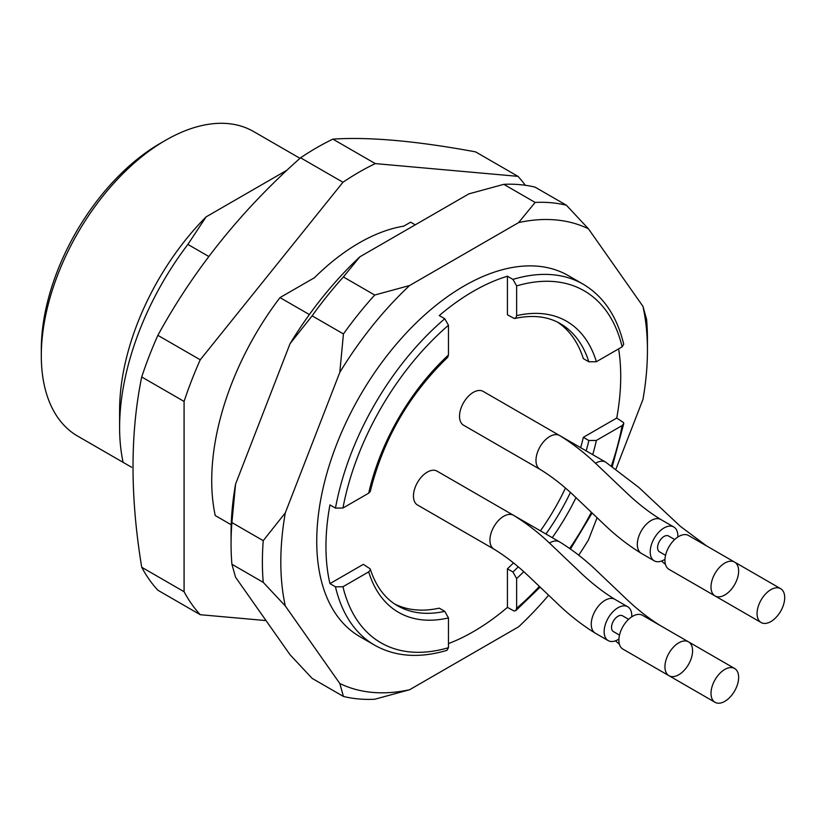 <?xml version="1.0" encoding="UTF-8"?>
<svg xmlns="http://www.w3.org/2000/svg" width="826" height="826" viewBox="0 0 826 826"><rect width="100%" height="100%" fill="white"/><g stroke="black" fill="none" stroke-linecap="round" stroke-linejoin="round"><path stroke-width="1.24" d="M215.235 515.538L231.208 524.768L215.235 515.538A208.441 120.348 -60 0 1 280.004 297.597L309.368 314.561M131.675 467.299L77.727 436.149A175.876 101.536 120 0 1 41.3 355.634A175.876 101.536 120 0 1 165.654 140.244A175.876 101.536 120 0 0 165.654 140.244L165.665 140.244A175.876 101.536 120 0 1 253.592 131.53L299.993 158.313M287.221 170.042L206.087 216.887L187.884 244.413A208.441 120.348 120 0 0 119.605 427.434A208.441 120.348 120 0 0 123.115 462.353M206.087 216.887A187.595 108.309 120 0 0 119.605 410.419L119.605 427.434M187.884 244.413L208.792 256.483M160.13 143.435L165.654 140.244L160.13 143.435A168.06 97.024 120 0 0 41.3 349.253L41.3 355.634M280.004 297.597L314.458 277.712A186.872 107.886 -60 0 1 403.769 226.148L410.625 222.184L415.23 224.848M266.024 620.584L200.243 614.709A273.582 157.952 -60 0 1 184.084 591.715L184.084 401.436A273.582 157.952 -60 0 1 200.243 359.795L342.955 182.257A273.582 157.952 -60 0 1 375.272 163.6L517.974 176.351A273.582 157.952 -60 0 1 525.326 185.282M517.974 176.351L475.6 151.881C416.665 140.967 369.098 136.713 332.899 139.14A273.582 157.952 120 0 0 300.581 157.797C241.646 210.011 194.069 269.193 157.869 335.325A273.582 157.952 120 0 0 141.711 376.976C130.126 433.423 130.126 496.849 141.711 567.255A273.582 157.952 120 0 0 157.869 590.239L200.243 614.709M141.711 567.255L184.084 591.715M141.711 376.976L184.084 401.436M157.869 335.325L200.243 359.795M300.581 157.797L342.955 182.257M332.899 139.14L375.272 163.6M738.64 677.403A19.545 11.285 120 0 0 734.593 668.461A19.545 11.285 120 0 0 715.048 679.746A19.545 11.285 120 0 0 715.048 702.307A19.545 11.285 120 0 0 724.825 701.336A19.545 11.285 120 0 0 738.64 677.403M738.64 571.034A19.545 11.285 120 0 0 734.593 562.093A19.545 11.285 120 0 0 715.048 573.368A19.545 11.285 120 0 0 715.048 595.938A19.545 11.285 120 0 0 724.825 594.968A19.545 11.285 120 0 0 738.64 571.034M692.58 650.816A19.545 11.285 120 0 0 688.533 641.864A19.545 11.285 120 0 0 668.988 653.149A19.545 11.285 120 0 0 668.988 675.709A19.545 11.285 120 0 0 678.765 674.749A19.545 11.285 120 0 0 692.58 650.816M784.7 597.632A19.545 11.285 120 0 0 780.653 588.68A19.545 11.285 120 0 0 761.107 599.965A19.545 11.285 120 0 0 761.107 622.525A19.545 11.285 120 0 0 770.885 621.565A19.545 11.285 120 0 0 784.7 597.632M668.915 675.668A19.545 11.285 120 0 0 668.988 675.709L622.938 649.122A19.545 11.285 120 0 1 622.928 626.552A19.545 11.285 120 0 1 642.473 615.277L688.533 641.864M734.593 562.093L688.533 535.496A19.545 11.285 120 0 0 668.988 546.781A19.545 11.285 120 0 0 668.988 569.341L715.048 595.938A19.545 11.285 120 0 1 714.975 595.887M665.56 555.33L659.468 551.809A9.117 5.266 -60 0 1 659.468 541.278A9.117 5.266 -60 0 1 668.585 536.012L674.677 539.533M619.5 635.101L613.408 631.591A9.117 5.266 -60 0 1 613.408 621.059A9.117 5.266 -60 0 1 622.525 615.793L628.617 619.314M677.805 537.055A19.545 11.285 120 0 0 673.799 526.988A19.545 11.285 120 0 0 654.254 538.273A19.545 11.285 120 0 0 654.254 560.833A19.545 11.285 120 0 0 664.021 559.863A19.545 11.285 120 0 0 664.982 559.274M631.745 616.826A19.545 11.285 120 0 0 627.739 606.769A19.545 11.285 120 0 0 608.194 618.044A19.545 11.285 120 0 0 608.194 640.615A19.545 11.285 120 0 0 617.962 639.644A19.545 11.285 120 0 0 618.922 639.056M370.203 568.866C375.83 586.233 384.906 598.509 397.44 605.695A162.846 94.019 120 0 0 444.78 611.354L448.466 617.92A168.06 97.024 -60 0 1 368.706 571.871L370.327 569.94L370.193 568.866L363.347 564.334L329.946 583.621L335.47 586.811L342.945 586.749A203.227 117.333 120 0 0 448.466 647.677L448.466 617.92M368.706 571.871L342.945 586.749M586.192 450.882A162.846 94.019 120 0 0 588.855 440.526L596.393 440.423A168.06 97.024 -60 0 1 592.717 454.651M523.725 571.737A168.06 97.024 -60 0 1 516.632 578.572L512.946 571.995L507.422 568.804A162.846 94.019 120 0 0 513.483 562.919M516.632 578.572L516.632 608.318A203.227 117.333 120 0 0 539.388 586.388M611.467 465.688A203.227 117.333 120 0 0 622.154 425.555L596.393 440.423M596.393 361.716L622.154 346.837A203.227 117.333 120 0 0 516.632 285.91L512.946 279.405L507.422 276.214L507.422 314.789L514.133 318.433L515.992 317.793L516.632 315.666A168.06 97.024 -60 0 1 596.393 361.716L588.855 361.809L583.332 358.618A162.846 94.019 120 0 0 557.519 322.15M516.632 285.91L516.632 315.666M540.41 530.819A162.846 94.019 120 0 0 565.438 488.114M580.657 447.692A162.846 94.019 120 0 0 583.332 437.326L616.733 418.039L623.609 422.623L623.723 423.686L622.154 425.555M588.855 440.526L583.332 437.326M394.776 604.043A162.846 94.019 120 0 0 439.256 608.153L444.78 611.354M463.489 531.541A19.545 11.285 120 0 0 463.572 531.583L494.351 549.362M483.107 391.369A19.545 11.285 120 0 0 463.572 402.644A19.545 11.285 120 0 0 463.572 425.214L540.028 469.354A19.545 11.285 -60 0 1 535.981 460.65A19.545 11.285 -60 0 1 544.427 440.836A19.545 11.285 -60 0 1 559.584 435.519L483.107 391.369M627.739 606.769L614.843 599.315C602.722 591.932 590.569 582.361 578.396 570.58L552.418 545.862C540.07 533.823 527.102 523.632 513.504 515.29L437.047 471.14A19.545 11.285 120 0 0 417.512 482.425A19.545 11.285 120 0 0 417.512 504.996L493.969 549.135A19.545 11.285 -60 0 1 489.921 540.431A19.545 11.285 -60 0 1 498.367 520.617A19.545 11.285 -60 0 1 513.524 515.3M509.549 451.76A19.545 11.285 120 0 0 509.632 451.801L540.41 469.581M370.296 491.336L368.706 493.163A168.06 97.024 -60 0 1 448.466 355.015L447.682 357.307M448.466 355.015L448.466 325.268A203.227 117.333 120 0 0 342.945 508.042L368.706 493.163M448.466 647.677L446.99 650.32M448.466 643.588A208.441 120.348 120 0 0 507.422 607.378L514.144 611.023L515.806 610.61L516.632 608.318M507.422 607.378L507.422 568.804M623.713 344.235L622.154 346.837M616.733 418.039A208.441 120.348 120 0 0 618.612 348.882M507.422 276.214A208.441 120.348 120 0 0 439.256 315.573L444.78 318.764L448.466 325.268M342.945 508.042L335.47 508.093L329.946 504.903A208.441 120.348 120 0 0 329.946 583.621M512.946 279.405A208.441 120.348 -60 0 1 583.084 284.154L568.35 275.636A208.441 120.348 120 0 0 498.212 270.897A208.441 120.348 120 0 0 335.449 447.455A208.441 120.348 120 0 0 359.909 636.67L374.643 645.178A208.441 120.348 -60 0 1 335.47 586.811M263.236 582.351A272.281 157.198 -60 0 1 263.236 540.658L231.91 522.579A272.281 157.198 120 0 0 231.063 543.911A272.281 157.198 120 0 0 231.91 564.261L263.236 582.351L285.3 605.954A259.25 149.682 -60 0 1 285.3 512.853L263.236 540.658M548.619 595.236A259.25 149.682 -60 0 1 518.635 626.789L409.624 689.731L374.705 699.25A272.281 157.198 -60 0 1 343.44 696.452L312.125 678.373L290.06 654.77L235.555 577.229L231.91 564.261M409.624 689.731A259.25 149.682 -60 0 1 339.806 683.494L343.44 696.452M597.064 517.737L588.453 539.936A259.25 149.682 -60 0 1 578.737 555.186M285.3 512.853L339.806 372.381A259.25 149.682 -60 0 1 409.624 285.517L518.635 222.586A259.25 149.682 -60 0 1 588.453 228.823L642.958 306.363L646.593 319.332A272.281 157.198 -60 0 1 647.439 339.682L647.439 350.317A259.25 149.682 -60 0 1 642.958 399.454L616.051 468.807M642.958 306.363A259.25 149.682 -60 0 1 647.439 350.317M339.806 683.494L285.3 605.954M339.806 372.381L343.44 333.941A272.281 157.198 -60 0 1 374.705 295.037L409.624 285.517M535.124 202.432A272.281 157.198 -60 0 1 566.388 205.22L535.062 187.141A272.281 157.198 120 0 0 503.798 184.343L535.124 202.432L518.635 222.586M588.453 228.823L566.388 205.22M343.44 333.941L312.125 315.852A272.281 157.198 120 0 1 343.389 276.958L374.705 295.037M231.91 522.579L235.555 484.139L290.06 343.657L312.125 315.852M231.063 543.911L231.063 533.276A259.25 149.682 -60 0 1 235.555 484.139M343.389 276.958L359.878 256.803L468.889 193.862L503.798 184.343M290.06 343.657A259.25 149.682 -60 0 1 359.878 256.803M673.799 526.988L660.903 519.544A19.545 11.285 120 0 0 645.932 524.675A19.545 11.285 120 0 0 637.311 544.2A19.545 11.285 120 0 0 641.358 553.389L654.254 560.833M614.843 599.315A19.545 11.285 120 0 0 599.882 604.456A19.545 11.285 120 0 0 591.251 623.971A19.545 11.285 120 0 0 595.298 633.17L608.194 640.615M549.414 543.074A19.545 11.285 -60 0 1 559.584 541.887M595.474 463.303A19.545 11.285 -60 0 1 605.613 462.095L638.89 487.485L680.345 526.327L706.612 545.934M512.946 571.995A162.846 94.019 120 0 0 518.222 566.894M545.945 534.009A162.846 94.019 120 0 0 570.394 492.502M575.98 497.634A168.06 97.024 -60 0 1 552.264 537.664M569.713 548.392A203.227 117.333 120 0 0 591.385 512.306M588.855 361.809A162.846 94.019 120 0 0 560.286 323.637C547.793 316.379 532.625 314.654 514.774 318.464M335.47 508.093A208.441 120.348 -60 0 1 444.78 318.764M734.593 668.461L688.616 641.916M715.048 702.307L668.988 675.709M780.653 588.68L734.675 562.134M761.107 622.525L715.048 595.938M654.254 667.202L640.997 659.551M700.314 587.431L687.077 579.78M619.397 644.197L615.411 640.842M660.903 625.912C648.782 618.529 636.629 608.948 624.456 597.177L598.478 572.449C586.13 560.42 573.161 550.23 559.563 541.877L513.855 515.486M540.028 469.354C552.14 476.736 564.292 486.318 576.465 498.088L602.453 522.817C614.792 534.845 627.76 545.036 641.358 553.389M660.903 519.544C648.782 512.161 636.629 502.58 624.456 490.809L598.478 466.081C586.13 454.052 573.161 443.861 559.563 435.509M493.969 549.135C506.08 556.518 518.232 566.099 530.406 577.87L556.394 602.598C568.732 614.627 581.7 624.817 595.298 633.17M661.471 561.06L665.457 564.416M605.623 462.106L559.914 435.705M370.244 491.573C383.223 439.318 409.097 394.508 447.857 357.142M446.783 650.392C419.267 658.487 395.22 656.753 374.643 645.178M623.682 423.893L612.355 466.277M592.108 512.998L570.508 548.96M540.152 587.121L515.961 610.476M623.661 344.029C616.919 316.141 603.393 296.183 583.084 284.154"/></g></svg>
